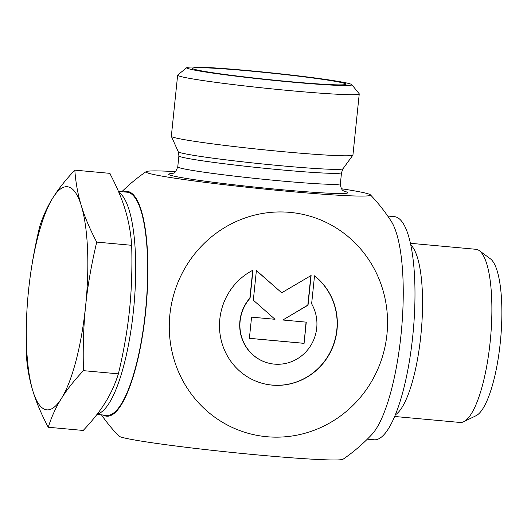 <?xml version="1.0" encoding="UTF-8"?>
<svg xmlns="http://www.w3.org/2000/svg" width="527" height="527" viewBox="0 0 527 527"><rect width="100%" height="100%" fill="white"/><g stroke="black" fill="none" stroke-linecap="round" stroke-linejoin="round"><path stroke-width="0.79" d="M314.52 275.812A60.954 58.793 -74.9 0 1 331.081 350.863A60.954 58.793 -74.9 0 1 262.571 383.406A60.954 58.793 -74.9 0 1 219.7 330.936A60.954 58.793 -74.9 0 1 252.973 270.186L250.081 298.177A39.828 38.418 105.1 0 0 268.065 363.004A39.828 38.418 105.1 0 0 308.941 348.209A39.828 38.418 105.1 0 0 311.628 303.802L314.52 275.812M262.466 383.373A60.954 58.793 105.1 0 0 330.837 350.877A60.954 58.793 105.1 0 0 314.507 275.917M267.96 362.978A39.828 38.418 -74.9 0 1 267.854 362.951A39.828 38.418 -74.9 0 1 249.87 298.117L252.743 270.305M304.086 343.354L249.383 338.347L251.57 317.142L275.008 319.29L253.322 300.179L256.392 270.496L281.701 292.795L311.101 275.502L308.031 305.186L282.841 320.008L306.279 322.149L304.086 343.354L306.062 322.129M282.841 320.008L307.821 305.126L310.871 275.641M281.701 292.795L256.379 270.614M249.383 338.308L303.875 343.294M189.509 68.984A82.989 3.617 -174.1 0 1 186.848 67.601A82.989 3.617 -174.1 0 1 269.672 72.686A82.989 3.617 -174.1 0 1 351.786 84.649A82.989 3.617 -174.1 0 1 281.563 81.138A82.989 3.617 -174.1 0 1 189.509 68.984M186.848 67.601L177.751 74.979A91.283 3.979 5.9 0 0 177.645 75.144A91.283 3.979 5.9 0 0 180.675 76.501A91.283 3.979 5.9 0 0 279.975 89.682A91.283 3.979 5.9 0 0 359.249 93.911A91.283 3.979 5.9 0 0 359.183 93.727L351.786 84.649M177.645 75.144L171.334 136.236A91.283 3.979 5.9 0 0 171.354 136.341A91.283 3.979 5.9 0 0 174.365 137.593A91.283 3.979 5.9 0 0 272.525 150.663A91.283 3.979 5.9 0 0 352.899 155.103A91.283 3.979 5.9 0 0 352.938 155.004L359.249 93.911M343.512 83.068A77.179 3.36 -174.1 0 1 346.061 84.248A77.179 3.36 -174.1 0 1 268.954 79.623A77.179 3.36 -174.1 0 1 192.533 68.378A77.179 3.36 -174.1 0 1 259.205 71.889A77.179 3.36 -174.1 0 1 343.512 83.068M175.55 171.618A112.877 4.914 5.9 0 0 146.124 171.65A112.877 4.914 5.9 0 0 257.716 188.383A112.877 4.914 5.9 0 0 370.376 194.825A112.877 4.914 5.9 0 0 341.575 188.778M169.885 314.619A112.877 108.872 105.1 0 0 322.643 426.653A112.877 108.872 105.1 0 0 342.721 232.374A112.877 108.872 105.1 0 0 169.885 314.619M103.147 414.999A112.877 29.374 -84.8 0 0 145.676 311.503A112.877 29.374 -84.8 0 0 123.555 191.868M370.376 194.825A174.272 174.272 0 0 1 391.284 221.36A112.877 29.374 95.2 0 1 401.014 334.862A112.877 29.374 95.2 0 1 371.779 434.571A174.272 174.272 0 0 1 343.057 459.228A112.877 4.914 -174.1 0 1 259.712 455.13A112.877 4.914 -174.1 0 1 118.799 436.053A174.272 174.272 0 0 1 101.447 414.848M410.816 244.983A86.948 22.628 95.2 0 1 421.225 331.595A86.948 22.628 95.2 0 1 395.276 414.887M463.694 421.732L476.019 415.731A79.761 20.757 -84.8 0 0 500.65 338.861A79.761 20.757 -84.8 0 0 490.373 258.803L479.339 250.668A86.948 22.628 95.2 0 1 490.545 337.939A86.948 22.628 95.2 0 1 463.694 421.732A86.948 22.628 95.2 0 1 460.091 422.463L394.618 416.475M410.454 243.303L475.927 249.291A86.948 22.628 95.2 0 1 476.935 249.469A86.948 22.628 95.2 0 1 479.339 250.668M110.097 173.936L110.051 173.363L74.821 170.142C75.723 182.678 77.884 194.535 81.31 205.714C84.682 216.88 89.827 229.014 96.724 242.104L131.954 245.325L131.638 244.726C130.709 232.354 128.562 220.688 125.195 209.726C121.889 198.771 116.856 186.841 110.097 173.936M96.724 242.104C91.362 264.719 87.653 286.009 85.618 305.97C83.529 325.93 82.805 347.491 83.444 370.659C74.175 380.461 66.824 389.756 61.382 398.544C55.895 407.331 51.521 416.897 48.253 427.252L83.483 430.473L83.635 429.999C92.726 420.322 99.939 411.179 105.268 402.562C110.657 393.946 114.978 384.539 118.246 374.335L118.641 372.813C123.891 350.508 127.514 329.566 129.504 309.988C131.559 290.417 132.29 269.211 131.71 246.366L131.954 245.325M83.444 370.659L118.667 373.88M26.35 355.284C25.718 332.122 26.442 310.561 28.53 290.601A112.034 29.156 -84.8 0 0 32.839 390.863C29.413 379.684 27.246 367.826 26.35 355.284M39.637 226.729C42.898 216.38 47.278 206.808 52.766 198.027A112.034 29.156 -84.8 0 0 28.53 290.601C30.566 270.641 34.268 249.35 39.637 226.729M48.253 427.252C41.35 414.163 36.211 402.029 32.839 390.863A112.034 29.156 -84.8 0 0 61.382 398.544A112.034 29.156 -84.8 0 0 85.618 305.97A112.034 29.156 -84.8 0 0 81.31 205.714A112.034 29.156 -84.8 0 0 52.766 198.027C58.201 189.239 65.559 179.944 74.821 170.142M133.496 310.35A112.034 29.156 95.2 0 1 97.291 414.044A112.034 29.156 -84.8 0 0 133.746 307.827A112.034 29.156 -84.8 0 0 118.871 192.414A112.034 29.156 95.2 0 1 133.496 310.35M96.988 414.439L106.711 415.329A112.034 29.156 -84.8 0 0 106.869 415.342A112.034 29.156 -84.8 0 0 145.979 306.121A112.034 29.156 -84.8 0 0 127.126 192.197L118.443 191.4M387.727 216.037L394.433 216.65A112.034 29.156 95.2 0 1 413.273 330.758A112.034 29.156 95.2 0 1 374.018 439.781L367.319 439.169M343.018 168.739A82.851 3.61 -174.1 0 1 270.068 164.714A82.851 3.61 -174.1 0 1 180.972 152.85A82.851 3.61 -174.1 0 1 178.238 151.71L178.903 155.854A81.744 3.557 5.9 0 0 259.844 167.797A81.744 3.557 5.9 0 0 341.516 172.658L343.018 168.739L352.899 155.103M341.516 172.658L340.383 183.646A81.744 3.557 -174.1 0 1 258.711 178.785A81.744 3.557 -174.1 0 1 177.764 166.842L178.903 155.854M172.678 173.502A90.038 3.92 5.9 0 0 257.822 187.388A90.038 3.92 5.9 0 0 344.006 191.202M178.238 151.71L171.354 136.341M172.039 173.679L173.495 173.146C174.582 173.462 176.011 171.361 177.764 166.842M340.383 183.646C340.916 191.341 344.329 190.827 344.592 191.505M146.117 171.657A174.272 174.272 0 0 0 121.856 191.716"/></g></svg>

